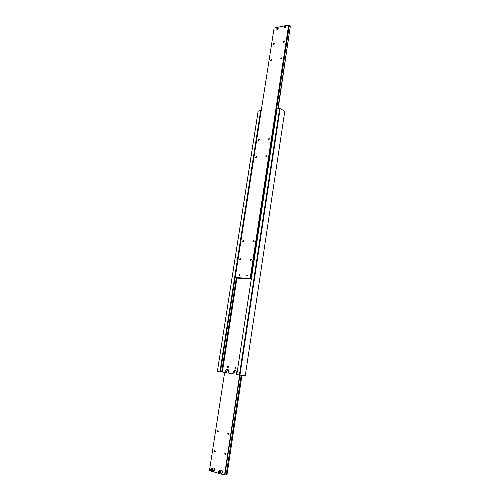 <?xml version="1.0" encoding="UTF-8"?>
<svg xmlns="http://www.w3.org/2000/svg" width="500" height="500" viewBox="0 0 500 500"><rect width="100%" height="100%" fill="white"/><g stroke="black" fill="none" stroke-linecap="round" stroke-linejoin="round"><path stroke-width="0.75" d="M236.319 277.806L221.681 371.931L220.456 371.763M217.444 371.287L220.456 371.781L261.112 110.869L260.675 110.581L258.15 111.044L217.387 371.269L258.231 110.875M227.956 369.5L226.581 371.306L226.375 372.656L225.319 372.519L225.531 371.175C225.819 369.931 226.456 369.312 227.45 369.319L227.494 369.325C228.463 369.619 228.9 370.419 228.806 371.725L228.594 373.081L232.8 373.794L233.006 372.438C233.294 371.181 233.944 370.556 234.95 370.569L234.994 370.575C235.987 370.869 236.438 371.681 236.337 372.994L236.131 374.363L236.806 374.475M235.787 367.863L235.669 368.725M235.856 368.325L235.263 368.888L234.85 368.156L235.438 367.594L235.856 368.325M228.281 366.65L228.169 367.481M228.344 367.094L227.763 367.656L227.356 366.931L227.938 366.375L228.344 367.094M219.944 371.719L260.675 110.581M221.681 371.931L225.319 372.519M280.156 108.362L279.656 108.263L239.406 375.031L239.95 375.112L280.156 108.362L284.731 111.5L245.263 375.769L239.95 375.112L224.9 474.975L224.556 475L239.631 375.069M279.656 108.263L277.106 108.575L236.794 374.588L239.406 375.031M222.362 372.019L236.975 277.95M235.463 370.744L234.056 372.569L233.85 373.925L232.8 373.794M219.406 473.988L221.062 472.537L219.631 470.262L220.95 470.188C221.962 470.331 222.444 471.087 222.381 472.456L221.081 473.944L219.775 474.025M219.9 471.188L219.425 472.481L219.963 473.075M241.15 375.262L226.163 474.894L224.925 474.825M215.4 451.356L214.775 452.05L214.15 451.031L214.775 450.337L215.4 451.356M218.469 431.431L217.819 432.125L217.225 431.131L217.875 430.438L218.469 431.431M225.981 454.137L225.35 454.837L224.7 453.8L225.338 453.106L225.981 454.137M229.037 433.956L228.375 434.656L227.756 433.65L228.419 432.95L229.037 433.956M212.338 469.044L211.875 470.325L212.394 470.9M213.388 468.056L213.406 468.056C214.4 468.2 214.862 468.95 214.8 470.3L213.506 471.775L212.194 471.85L213.475 470.369L212.075 468.125L210.775 469.6L211.781 471.794M211.137 470.369L211.319 469.194L212.156 468.825L212.812 469.619L212.638 470.794L211.794 471.169L211.137 470.369L211.875 470.325M211.319 469.194L212.056 469.156M210.975 471.106L209.444 470.662L224.644 372.406M226.163 474.894L226.988 474.844L241.931 375.356M220.906 473.95L224.556 475M213.344 471.781L218.525 473.269M220.212 472.962L219.363 473.331L218.688 472.525L218.869 471.344L219.719 470.969L220.394 471.775L220.212 472.962M218.869 471.344L219.606 471.3M218.688 472.525L219.425 472.481M284.175 27.963L284.488 26.612L285.462 27.081L284.175 27.963L284 27.387L285.312 26.5L285.481 27.081C284.825 28.212 284.344 28.312 284.019 27.381L284.188 26.95M284.369 26.719L285.325 26.513M251.294 278.906L250.812 278.719L289.294 25.569L288.644 25L250.15 278.444L250.906 278.681M289.237 25.969L290.294 26.438L277.875 108.481M288.644 25L274.1 28.038L235.225 277.525L237.175 278.019M242.494 241.094L243.381 240.375L243.725 241.119L242.838 241.838L242.494 241.094M239.669 259.269L240.538 258.556L240.906 259.319L240.037 260.038L239.669 259.269M252.887 241.306L253.8 240.588L254.15 241.331L253.238 242.056L252.887 241.306M250.081 259.7L250.975 258.975L251.344 259.75L250.456 260.475L250.081 259.7M273.137 43.894L274.194 43.169L274.344 43.663L273.288 44.394L273.137 43.894M270.6 60.225L271.644 59.5L271.812 60.012L270.763 60.738L270.6 60.225M283.325 41.938L284.406 41.206L284.556 41.7L283.475 42.438L283.325 41.938M280.806 58.438L281.875 57.706L282.038 58.219L280.969 58.95L280.806 58.438M246.3 275.387L246.988 274.819L247.3 275.444L246.612 276.019L246.3 275.387M238.85 274.95L239.525 274.381L239.831 275.006L239.156 275.575L238.85 274.95M258.225 139.856L259.212 139.137L259.444 139.75L258.456 140.469L258.225 139.856M255.55 157.075L256.525 156.356L256.775 156.988L255.8 157.706L255.55 157.075M268.519 138.931L269.531 138.206L269.762 138.812L268.75 139.537L268.519 138.931M265.863 156.331L266.863 155.612L267.113 156.244L266.112 156.969L265.863 156.331M276.913 29.475L277.238 28.112L278.181 28.594L276.913 29.475L276.75 28.906L278.025 28.012L278.2 28.588C277.55 29.712 277.075 29.812 276.756 28.887L276.887 28.519M277.238 28.112L278.025 28.012M251.269 279.075L237.156 278.119M235.225 277.525L250.15 278.444M278.188 108.438L290.294 26.438M226.581 371.306L225.531 371.175M234.056 372.569L233.006 372.438M219.781 470.556C218.094 471.181 217.931 472.25 219.294 473.75L220.731 472.494L219.781 470.556M219.756 474.025L219.375 473.981C217.731 473.062 217.812 471.819 219.631 470.262L218.312 471.75L219.35 473.969M212.219 468.413C210.556 469.038 210.394 470.094 211.731 471.575L213.144 470.331L212.219 468.413M211.844 471.812L211.812 471.806C210.188 470.887 210.275 469.656 212.075 468.125L213.406 468.056"/></g></svg>
